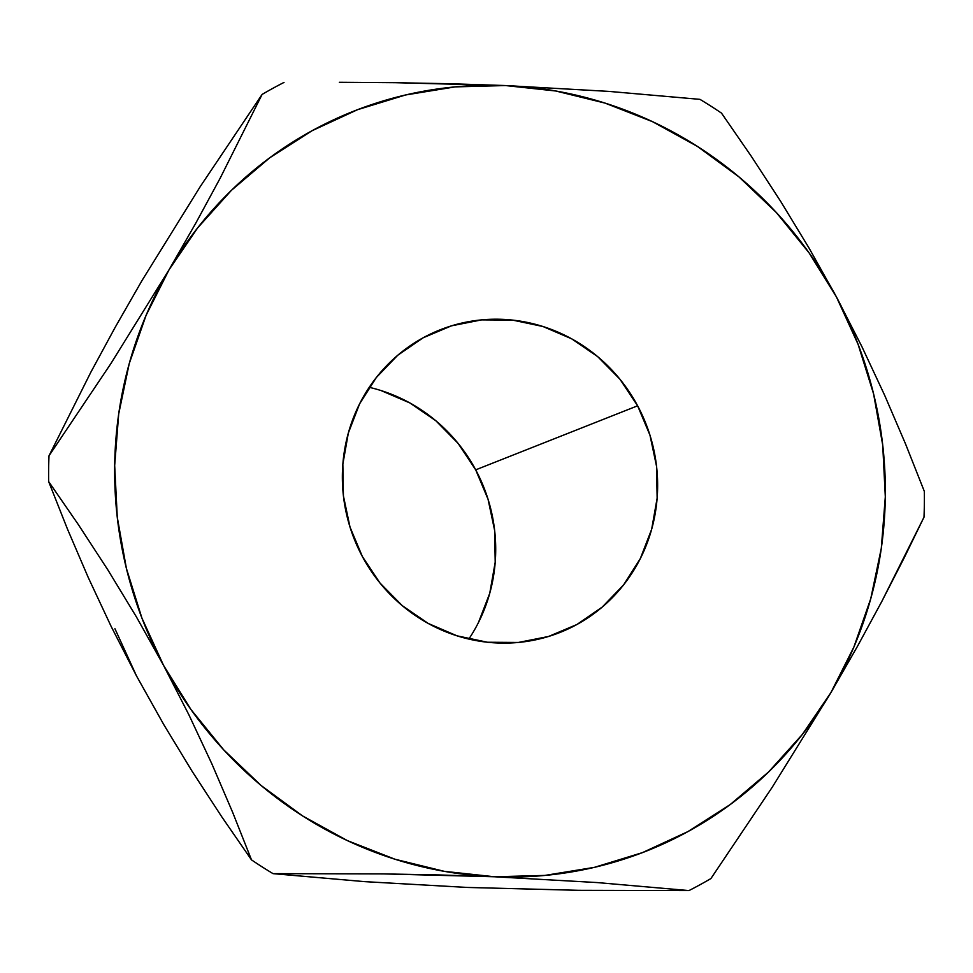 <?xml version="1.0" encoding="UTF-8"?>
<svg xmlns="http://www.w3.org/2000/svg" width="973" height="973" viewBox="0 0 973 973"><rect width="100%" height="100%" fill="white"/><g stroke="black" fill="none" stroke-linecap="round" stroke-linejoin="round"><path stroke-width="1.46" d="M381.039 390.55L409.803 402.907L435.807 420.725L458.064 443.335L475.7 469.85L637.619 405.802A162.759 156.823 -111.6 0 1 559.864 632.511A162.759 156.823 -111.6 0 1 362.37 556.532L350.012 527.111L343.42 495.926L342.849 464.182L348.322 433.082L359.609 403.831L376.308 377.548L397.75 355.254L423.121 337.801L451.448 325.846L481.647 319.874L512.54 320.093L542.958 326.502L571.723 338.847L597.726 356.665L619.983 379.275L637.619 405.802L649.976 435.211L656.568 466.395L657.14 498.152L651.667 529.239L640.368 558.49L623.681 584.773L602.238 607.067L576.867 624.532L548.541 636.476L518.341 642.46L487.449 642.241L457.03 635.831L428.266 623.474L402.263 605.656L380.005 583.046L362.37 556.532A162.759 156.823 -111.6 0 1 440.124 329.823A162.759 156.823 -111.6 0 1 637.619 405.802L475.7 469.85A162.759 156.823 68.4 0 0 369.229 387.315M114.936 628.74L136.573 676.065L111.141 626.405L88.215 577.427L67.465 529.069L48.65 481.574A452.104 435.624 -111.6 0 1 49.003 455.802L90.866 372.173L115.13 327.402L142.022 280.528M467.454 887.449L364.766 881.647L273.048 873.645A452.104 435.624 -111.6 0 1 251.496 859.877L221.759 816.797L192.277 771.54L163.829 724.703L136.597 676.101M468.828 639.066A162.759 156.823 68.4 0 0 475.7 469.85L488.057 499.271L494.637 530.455L495.208 562.199L489.747 593.299L478.448 622.55M142.058 280.455L200.316 186.488L262.102 94.43A452.104 435.624 -111.6 0 1 284.019 82.425A452.104 435.624 68.4 0 0 262.102 94.43L220.239 178.059L195.974 222.829L169.047 269.776L110.788 363.744L49.003 455.802A452.104 435.624 68.4 0 0 48.65 481.574L78.387 524.654L107.869 569.91L136.317 616.748L163.561 665.386A397.848 383.35 -111.6 0 1 169.047 269.776L110.788 363.744L49.003 455.802L90.866 372.173L115.13 327.402L142.058 280.455L200.316 186.488L262.102 94.43L220.239 178.059L195.974 222.829L169.047 269.776A397.848 383.35 -111.6 0 1 505.474 85.551L608.989 91.401L699.952 99.355A452.104 435.624 -111.6 0 1 721.504 113.123A452.104 435.624 68.4 0 0 699.952 99.355L608.989 91.401L505.474 85.551A397.848 383.35 -111.6 0 1 836.427 296.935L861.75 346.339L884.688 395.354L905.571 444.016L924.35 491.426A452.104 435.624 -111.6 0 1 923.997 517.198A452.104 435.624 68.4 0 0 924.35 491.426L905.571 444.016L884.688 395.354L861.75 346.339L836.427 296.935A397.848 383.35 -111.6 0 1 830.942 692.545L772.221 787.242L710.898 878.57L772.221 787.242L830.942 692.545A397.848 383.35 -111.6 0 1 494.515 876.77L597.276 882.572L688.981 890.575A452.104 435.624 68.4 0 0 710.898 878.57A452.104 435.624 -111.6 0 1 688.981 890.575L578.558 890.319L467.526 887.449L364.766 881.647L273.048 873.645L383.471 873.9L494.515 876.77L544.856 875.432L594.43 867.344L642.387 852.652L687.899 831.611L730.212 804.562L768.573 771.99L802.348 734.433L830.942 692.545L853.88 647.045L870.75 598.699L881.295 548.346L885.308 496.838L882.718 445.075L873.596 393.919L858.064 344.26L836.427 296.935L809.013 252.773L776.32 212.515L738.908 176.855L697.398 146.4L652.506 121.661L605.011 103.089L555.717 90.988L505.474 85.551L455.133 86.889L405.559 94.977L357.602 109.669L312.09 130.71L269.776 157.76L231.416 190.331L197.641 227.889L169.047 269.776L146.108 315.276L129.227 363.622L118.694 413.975L114.68 465.483L117.271 517.247L126.393 568.402L141.912 618.074L163.561 665.386L190.976 709.548L223.668 749.806L261.08 785.479L302.591 815.933L347.483 840.66L394.977 859.232L444.272 871.334L494.515 876.77A397.848 383.35 -111.6 0 1 163.561 665.386L189.005 715.033L211.932 764.024L232.669 812.382L251.496 859.877A452.104 435.624 68.4 0 0 273.048 873.645L383.471 873.9L439.054 874.946L494.515 876.77L597.276 882.572L688.981 890.575L578.558 890.319L467.526 887.449M903.941 558.332L923.997 517.198L881.781 601.509L903.941 558.332M857.456 646.34L881.781 601.509L857.456 646.34L830.942 692.545L857.456 646.34M751.29 156.276L721.504 113.123L751.29 156.276L780.589 201.253L751.29 156.276M809.037 248.054L780.589 201.253L809.037 248.054L836.427 296.935L809.037 248.054M339.346 82.291L395.306 82.693L339.346 82.291M450.9 83.751L395.306 82.693L505.474 85.551L450.9 83.751M136.573 676.065L111.141 626.405L88.215 577.427L67.465 529.069L48.65 481.574L78.387 524.654L107.869 569.91L136.317 616.748L163.561 665.386L189.005 715.033L211.932 764.024L232.669 812.382L251.496 859.877L221.759 816.797L192.277 771.54L163.829 724.703L136.573 676.065M559.864 632.511L559.207 632.766"/></g></svg>
